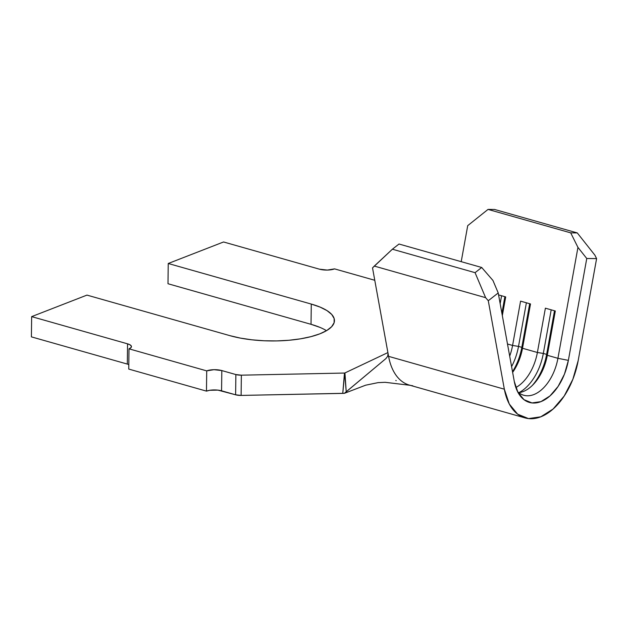 <?xml version="1.0" encoding="UTF-8"?>
<svg xmlns="http://www.w3.org/2000/svg" width="628" height="628" viewBox="0 0 628 628"><rect width="100%" height="100%" fill="white"/><g stroke="black" fill="none" stroke-linecap="round" stroke-linejoin="round"><path stroke-width="0.94" d="M412.784 385.765A60.06 35.929 -74.2 0 1 388.583 356.351L504.339 389.187L488.278 300.726L498.216 292.946L514.277 381.408L517.896 392.257L524.011 399.691L531.979 402.933L540.944 401.637L549.971 395.938L558.096 386.44L564.454 374.147L568.371 360.37L586.756 258.508L577.948 247.385L557.923 358.313L547.31 355.299L546.627 354.38A42.9 25.662 -74.2 0 1 532.152 385.616A42.9 25.662 105.8 0 0 546.627 354.38L554.5 310.766L546.627 354.38L543.322 353.446A42.9 25.662 -74.2 0 1 518.909 392.649A42.9 25.662 105.8 0 0 543.322 353.446L537.387 352.481A38.606 23.095 -74.2 0 1 515.855 387.531A38.606 23.095 105.8 0 0 537.387 352.481L543.322 353.446L551.196 309.832L543.322 353.446L546.627 354.38L547.31 355.299A38.606 23.095 -74.2 0 1 533.25 384.517A38.606 23.095 -74.2 0 1 518.752 392.665A38.606 23.095 105.8 0 0 547.31 355.299L555.309 310.993L545.387 308.183L537.387 352.481L522.504 348.265L521.821 347.347A42.9 25.662 -74.2 0 1 512.511 371.682A42.9 25.662 105.8 0 0 521.821 347.347L529.694 303.732L521.821 347.347L518.516 346.405A42.9 25.662 -74.2 0 1 511.592 366.611A42.9 25.662 105.8 0 0 518.516 346.405L512.581 345.447A38.606 23.095 -74.2 0 1 509.685 356.115A38.606 23.095 105.8 0 0 512.581 345.447L518.516 346.405L526.39 302.79L518.516 346.405L521.821 347.347L522.504 348.265A38.606 23.095 -74.2 0 1 512.636 372.38A38.606 23.095 105.8 0 0 522.504 348.265L530.503 303.96L520.581 301.142L512.581 345.447L507.487 344.003L512.581 345.447L520.581 301.142L530.503 303.96L522.504 348.265L537.387 352.481L545.387 308.183L555.309 310.993L547.31 355.299L557.923 358.313L577.948 247.385L570.711 232.862L488.035 209.407L467.719 225.648L461.211 261.672L467.719 225.648L488.035 209.407L570.711 232.862L577.281 232.917L594.889 255.164L596.6 258.595L578.215 360.456A60.06 35.929 -74.2 0 1 525.063 417.91A60.06 35.929 -74.2 0 1 504.339 389.187L388.583 356.351L388.049 353.438L387.688 356.272L385.882 358.612L344.317 393.348L241.113 395.42L241.364 375.175A7.505 2.481 -179.3 0 1 235.869 374.555L235.626 394.8L221.566 390.812L221.817 370.567L235.869 374.555L235.626 394.8A7.505 2.481 0.7 0 0 241.113 395.42L241.364 375.175L344.482 373.048L342.77 393.324L241.113 395.42L235.626 394.8L217.885 390.114L209.713 390.286L206.471 391.126L128.748 369.076L128.999 348.83L206.714 370.881L206.471 391.126L128.748 369.076L128.999 348.83L130.977 347.637L131.401 346.264L130.2 344.929L127.555 343.83L127.311 364.075L31.4 336.867L31.651 316.622L127.555 343.83L31.651 316.622L31.4 336.867L127.311 364.075L127.555 343.83A10.723 3.54 -179.3 0 1 131.448 346.617A10.723 3.54 -179.3 0 1 128.999 348.83L206.714 370.881A10.723 3.54 -179.3 0 1 221.817 370.567L213.967 369.688L206.714 370.881L206.471 391.126A10.723 3.54 0.7 0 1 221.566 390.812L221.817 370.567L235.869 374.555L241.364 375.175L344.701 373.048L342.77 393.324L344.317 393.348L365.653 385.192L378.017 382.64L385.168 382.311L410.131 385.309M498.577 294.901L505.697 296.926L502.329 315.586L505.697 296.926L498.577 294.901M557.923 358.313A38.606 23.095 -74.2 0 1 523.76 395.248A38.606 23.095 -74.2 0 1 517.582 391.652A38.606 23.095 105.8 0 0 557.923 358.313L568.371 360.37L586.756 258.508L596.6 258.595L578.215 360.456L572.862 379.273L564.18 396.056L553.087 409.032L540.763 416.819L528.509 418.593L517.629 414.166L509.277 404.008L504.339 389.187L488.278 300.726L485.617 297.664L475.066 272.67L481.7 267.481L492.941 280.449L498.216 292.946L514.277 381.408A43.968 26.305 -74.2 0 0 519.717 395.216A43.968 26.305 -74.2 0 0 547.051 398.278A43.968 26.305 -74.2 0 0 568.371 360.37L557.923 358.313M374.775 280.284L334.567 268.878L374.775 280.284M319.471 269.184L223.56 241.976L168.241 263.493L167.99 283.738L168.241 263.493L311.276 304.07L311.033 324.315L167.99 283.738L311.033 324.315L311.276 304.07A63.813 21.069 -179.3 0 1 334.449 320.657A63.813 21.069 -179.3 0 1 297.711 339.253A63.813 21.069 -179.3 0 1 230.005 335.682L86.97 295.105L31.651 316.622L86.97 295.105L230.005 335.682L240.383 338.099L251.922 339.819L264.184 340.776L276.697 340.925L288.966 340.266L300.545 338.822L310.962 336.647L319.84 333.837L326.819 330.485L331.639 326.725L334.12 322.698L334.159 318.569L331.757 314.487L327.007 310.617L320.092 307.1L311.276 304.07L168.241 263.493L223.56 241.976L319.471 269.184L327.314 270.071L334.567 268.878A10.723 3.54 -179.3 0 1 319.471 269.184M326.481 330.681A63.813 21.069 0.7 0 0 311.033 324.315L319.848 327.345M344.317 393.348L346.224 391.809L344.701 373.048L387.9 352.583L344.937 372.938L346.224 391.809L385.882 358.612L387.688 356.272L388.049 353.438L372.522 267.889L388.583 356.351A60.06 35.929 105.8 0 0 409.307 385.074L525.063 417.91M494.597 209.462L577.281 232.917L494.597 209.462L488.035 209.407L494.597 209.462M399.016 244.025L481.7 267.481L399.016 244.025L392.382 249.214L475.066 272.67L392.382 249.214L374.296 266.084L485.617 297.664L374.296 266.084L372.522 267.889L392.382 249.214L399.016 244.025M501.905 313.246L504.888 296.691L501.905 313.246M501.584 295.757L500.163 303.646L501.584 295.757M128.803 364.585A10.723 3.54 0.7 0 0 127.311 364.075M485.617 297.664L488.278 300.726L498.216 292.946L492.941 280.449L481.7 267.481L475.066 272.67L485.617 297.664M577.948 247.385L586.756 258.508L596.6 258.595L594.889 255.164L577.281 232.917L570.711 232.862L577.948 247.385M395.813 380.458L396.205 380.647"/></g></svg>
